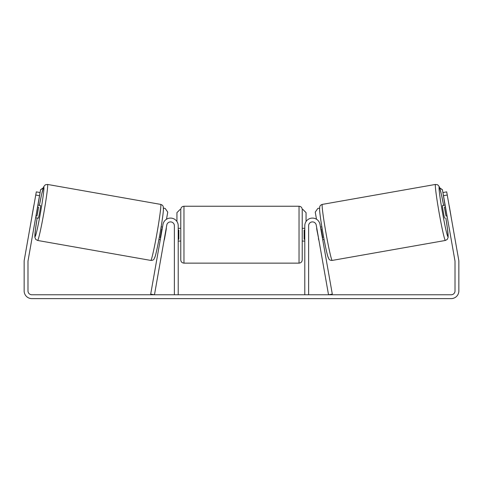<?xml version="1.0" encoding="UTF-8"?>
<svg xmlns="http://www.w3.org/2000/svg" width="483" height="483" viewBox="0 0 483 483"><rect width="100%" height="100%" fill="white"/><g stroke="black" fill="none" stroke-linecap="round" stroke-linejoin="round"><path stroke-width="0.72" d="M162.988 224.402A7.674 7.674 0 0 1 178.215 225.736L178.215 294.775L174.375 294.775L174.375 225.736A3.834 3.834 0 0 0 170.873 221.914A3.834 3.834 0 0 0 166.762 225.072L154.475 294.775L150.696 294.111L162.988 224.402M320.012 224.402A7.674 7.674 0 0 0 304.785 225.736L304.785 294.775L308.625 294.775L308.625 225.736A3.834 3.834 0 0 1 312.127 221.914A3.834 3.834 0 0 1 316.238 225.072L328.525 294.775L332.304 294.111L320.012 224.402M445.386 240.462L332.195 260.422A28.449 1.352 -100 0 1 325.922 232.643A28.449 1.352 -100 0 1 322.318 204.394L435.509 184.434A28.449 1.352 80 0 0 439.113 212.683A28.449 1.352 80 0 0 445.386 240.462L447.276 239.399L448.146 237.28L447.512 229.171L445.851 217.99A25.249 1.201 -100 0 1 447.976 236.761A25.249 1.201 -100 0 1 442.41 212.103A25.249 1.201 -100 0 1 439.204 187.03A25.249 1.201 -100 0 1 443.623 205.396L441.311 194.057L439.216 186.547L437.658 184.796L435.509 184.434M444.698 218.189A6.394 0.302 -100 0 1 443.291 211.946A6.394 0.302 -100 0 1 442.482 205.601L445.139 205.13M449.069 205.305A6.394 0.302 -100 0 1 449.299 206.253L450.88 215.243A6.394 0.302 -100 0 1 450.989 216.215M320.489 227.107L321.853 226.871M322.71 239.701L324.075 239.459M318.617 238.566L316.818 229.612A6.394 0.302 -100 0 1 316.715 227.777M320.809 228.912L321.225 228.833A6.394 0.302 -100 0 0 322.807 237.829L322.39 237.902M318.931 240.365A6.394 0.302 -100 0 1 318.406 238.602M445.459 206.929L444.475 207.104A6.394 0.302 -100 0 0 446.063 216.094L447.047 215.919M446.063 216.094L444.475 207.104M39.521 195.687L35.748 195.023L36.303 191.872L40.077 192.542L28.044 260.79A3.834 3.834 0 0 0 27.984 261.46L27.984 290.941A3.834 3.834 0 0 0 31.824 294.775L451.176 294.775A3.834 3.834 0 0 0 455.016 290.941L455.016 261.46A3.834 3.834 0 0 0 454.956 260.79L442.923 192.542L446.697 191.872L447.252 195.023L443.479 195.687M35.748 195.023L24.265 260.126A7.674 7.674 0 0 0 24.15 261.46L24.15 290.941A7.674 7.674 0 0 0 31.824 298.615L451.176 298.615A7.674 7.674 0 0 0 458.85 290.941L458.85 261.46A7.674 7.674 0 0 0 458.735 260.126L447.252 195.023M180.769 234.684L180.769 209.435C180.962 207.497 182.025 206.428 183.969 206.241L183.969 263.132C182.025 262.945 180.962 261.877 180.769 259.939L180.769 234.684M183.969 263.132L299.031 263.132L299.031 206.241C300.975 206.428 302.038 207.497 302.231 209.435L302.231 259.939L302.231 241.077L304.785 241.077M178.215 230.119L178.855 230.119L178.855 239.254L178.215 239.254M304.785 239.254L304.145 239.254L304.145 230.119L304.785 230.119M176.935 221.498L176.935 212.635L180.129 209.435M302.871 209.435L306.065 212.635L306.065 221.498M444.994 205.154L442.422 189.704L439.699 187.796M442.923 192.542L442.422 189.704M319.523 208.131L317.838 208.427L315.248 212.128L316.498 219.216M439.753 187.965L442.271 189.734M160.682 204.394L47.491 184.434A28.449 1.352 100 0 1 43.887 212.683A28.449 1.352 100 0 1 37.614 240.462L150.805 260.422A28.449 1.352 -80 0 0 157.078 232.643A28.449 1.352 -80 0 0 160.682 204.394C162.095 204.834 162.964 205.625 163.284 206.754L163.429 209.906C163.127 214.204 162.01 221.951 160.078 233.138C158.092 244.193 156.504 251.824 155.309 256.026L154.029 259.13C153.352 260.047 152.278 260.482 150.805 260.422M35.639 217.718L38.302 218.189A6.394 0.302 -80 0 0 39.709 211.946A6.394 0.302 -80 0 0 40.518 205.601L37.861 205.13M37.541 206.929L38.525 207.104A6.394 0.302 -80 0 1 36.937 216.094L35.953 215.919M164.069 240.365A6.394 0.302 -80 0 0 164.594 238.602L166.182 229.612A6.394 0.302 -80 0 0 166.285 227.777M162.511 227.107L161.147 226.871M160.29 239.701L158.925 239.459M162.191 228.912L161.775 228.833A6.394 0.302 -80 0 1 160.193 237.829L160.61 237.902M33.931 205.305A6.394 0.302 -80 0 0 33.701 206.253L32.12 215.243A6.394 0.302 -80 0 0 32.011 216.215M36.937 216.094L38.525 207.104M38.006 205.154L40.578 189.704L43.301 187.796M40.077 192.542L40.578 189.704M163.477 208.131L165.162 208.427L167.752 212.128L166.502 219.216M43.247 187.965L40.729 189.734M319.728 208.095A25.249 1.201 80 0 0 322.928 233.168A25.249 1.201 80 0 0 328.494 257.831M37.614 240.462L35.718 239.393L34.848 237.207L35.452 229.437L37.149 217.99A25.249 1.201 -80 0 0 35.024 236.761A25.249 1.201 -80 0 0 40.59 212.103A25.249 1.201 -80 0 0 43.796 187.03A25.249 1.201 -80 0 0 39.377 205.396L41.629 194.317L43.814 186.48L45.354 184.79L47.491 184.434M163.272 208.095A25.249 1.201 100 0 1 160.072 233.168A25.249 1.201 100 0 1 154.506 257.831M332.195 260.422C330.722 260.482 329.647 260.047 328.971 259.13L327.691 256.026C326.496 251.824 324.908 244.193 322.922 233.138C320.99 221.951 319.873 214.204 319.571 209.906L319.716 206.754C320.036 205.625 320.905 204.834 322.318 204.394M299.031 206.241L183.969 206.241M180.769 228.296L178.215 228.296M304.785 228.296L302.231 228.296M180.769 241.077L178.215 241.077M299.031 263.132C300.975 262.945 302.038 261.877 302.231 259.939"/></g></svg>
